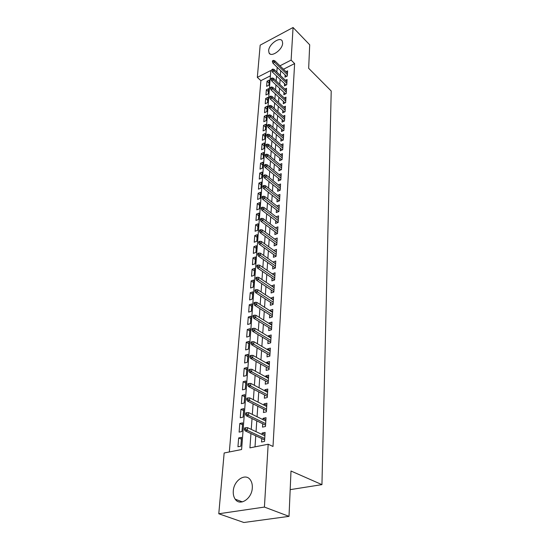 <?xml version="1.0" encoding="UTF-8"?>
<svg xmlns="http://www.w3.org/2000/svg" width="550" height="550" viewBox="0 0 550 550"><rect width="100%" height="100%" fill="white"/><g stroke="black" fill="none" stroke-linecap="round" stroke-linejoin="round"><path stroke-width="0.82" d="M282.645 43.258C282.542 49.741 271.164 57.784 269.06 52.944L268.654 50.655C268.833 44.213 280.081 36.211 282.253 41.057L282.645 43.258M252.299 487.891C251.948 498.733 239.938 506.584 235.221 499.201C233.709 497.028 233.062 494.299 233.289 491.013C233.784 480.267 245.644 472.519 250.415 479.992C251.852 482.082 252.478 484.715 252.299 487.891M293.067 27.5L309.698 44.797L308.667 68.317L331.217 91.004L321.942 484.632L290.998 471.02L289.011 516.361L243.87 522.5L218.783 513.762L224.153 452.987L241.601 449.522L270.799 70.489L257.324 77.371L260.171 45.155L293.067 27.5L291.115 60.108L279.957 65.808M270.387 75.852L260.886 80.664L229.329 451.956M260.886 80.664L257.324 77.371M285.106 74.924L284.962 77.186L287.293 76.024L287.616 70.854L285.993 71.665M284.549 83.607L284.405 85.896L286.749 84.741L287.079 79.496L285.416 80.321M283.986 92.427L283.834 94.744L286.199 93.596L286.529 88.268L284.831 89.1M283.408 101.386L283.257 103.723L285.643 102.589L285.979 97.178L284.233 98.017M282.824 110.481L282.673 112.846L285.072 111.719L285.416 106.226L283.628 107.071M282.232 119.721L282.074 122.114L284.494 120.993L284.838 115.411L283.009 116.27M281.627 129.106L281.469 131.526L283.91 130.419L284.261 124.747L282.377 125.613M281.016 138.641L280.857 141.089L283.312 139.989L283.669 134.228L281.738 135.101M280.397 148.328L280.232 150.803L282.707 149.717L283.071 143.859L281.084 144.746M279.764 158.166L279.599 160.676L282.088 159.603L282.459 153.649L280.418 154.543M279.118 168.176L278.953 170.713L281.462 169.647L281.841 163.604L279.744 164.505M278.465 178.344L278.3 180.916L280.83 179.864L281.215 173.711L279.049 174.625M277.805 188.678L277.633 191.283L280.184 190.245L280.576 183.996L278.348 184.91M277.124 199.189L276.959 201.822L279.524 200.798L279.923 194.446L277.626 195.374M276.444 209.88L276.272 212.548L278.857 211.537L279.262 205.074L276.891 206.009M275.743 220.742L275.571 223.451L278.176 222.454L278.589 215.882L276.141 216.824M275.034 231.804L274.856 234.541L277.489 233.558L277.901 226.875L275.378 227.831M277.035 240.817L262.199 229.9L262.048 231.962L260.129 232.691L276.788 244.853L277.207 238.054L274.594 239.023M273.577 254.492L273.398 257.297L276.066 256.355L276.499 249.432L273.838 250.442M272.827 266.138L272.649 268.984L275.337 268.056L275.777 261.009L273.089 262.075M272.064 277.991L271.886 280.871L274.601 279.964L275.048 272.793L272.326 273.921M271.294 290.049L271.102 292.971L273.845 292.084L274.299 284.783L271.556 285.979M270.504 302.335L270.311 305.298L273.075 304.425L273.536 296.993L270.765 298.251M269.699 314.841L269.507 317.845L272.291 316.993L272.766 309.43L269.995 310.289L269.961 310.75M268.881 327.573L268.689 330.619L271.501 329.794L271.975 322.087L269.184 322.926L269.149 323.482M268.049 340.546L267.85 343.64L270.683 342.836L271.178 334.984L268.352 335.803L268.311 336.449M267.204 353.767L266.998 356.895L269.857 356.118L270.359 348.123L267.513 348.913L267.465 349.663M266.337 367.235L266.131 370.411L269.019 369.655L269.521 361.501L266.654 362.271L266.599 363.124M265.457 380.957L265.251 384.182L268.159 383.453L268.675 375.148L265.781 375.884L265.719 376.846M264.557 394.948L264.344 398.221L267.279 397.519L267.809 389.049L264.887 389.764L264.818 390.837M263.643 409.207L263.429 412.527L266.393 411.861L266.929 403.219L263.979 403.906L263.904 405.096M262.707 423.748L262.494 427.123L265.478 426.484L266.028 417.67L263.058 418.33L262.969 419.636M241.388 439.189L238.652 437.944L237.951 446.765L240.845 446.181L241.532 437.346L238.652 437.944M242.509 424.758L239.8 423.479L239.113 432.128L241.986 431.509L242.66 422.847L239.8 423.479M243.609 410.603L240.934 409.289L240.254 417.773L243.107 417.127L243.767 408.629L240.934 409.289M244.688 396.708L242.041 395.361L241.374 403.686L244.2 403.013L244.846 394.673L242.041 395.361M245.747 383.082L243.127 381.7L242.474 389.868L245.279 389.166L245.912 380.985L243.127 381.7M246.792 369.696L244.193 368.287L243.554 376.303L246.331 375.581L246.957 367.544L244.193 368.287M247.809 356.565L245.245 355.121L244.619 362.993L247.369 362.244L247.981 354.358L245.245 355.121M248.813 343.668L246.269 342.196L245.657 349.924L248.387 349.147L248.985 341.406L246.269 342.196M249.796 330.997L247.28 329.498L246.675 337.088L249.384 336.291L249.975 328.694L247.28 329.498M250.766 318.553L248.277 317.034L247.679 324.486L250.367 323.668L250.944 316.202L248.277 317.034M251.714 306.336L249.246 304.782L248.669 312.104L251.329 311.272L251.9 303.937L249.246 304.782M252.643 294.326L250.209 292.751L249.631 299.949L252.278 299.09L252.835 291.885L250.209 292.751M253.564 282.521L251.144 280.926L250.587 288.001L253.206 287.121L253.756 280.039L251.144 280.926M254.464 270.923L252.072 269.308L251.522 276.258L254.121 275.364L254.657 268.4L252.072 269.308M255.351 259.524L252.979 257.888L252.436 264.715L255.014 263.808L255.551 256.967L252.979 257.888M256.218 248.318L253.873 246.661L253.337 253.371L255.901 252.443L256.424 245.719L253.873 246.661M257.077 237.298L254.753 235.62L254.224 242.22L256.768 241.278L257.283 234.664L254.753 235.62M257.916 226.462L255.619 224.764L255.097 231.254L257.62 230.292L258.129 223.795L255.619 224.764M258.748 215.799L256.465 214.087L255.956 220.474L258.459 219.498L258.954 213.104L256.465 214.087M259.559 205.315L257.304 203.589L256.802 209.866L259.284 208.876L259.772 202.586L257.304 203.589M260.363 195.002L258.122 193.256L257.634 199.43L260.095 198.426L260.576 192.246L258.122 193.256M261.154 184.848L258.933 183.088L258.452 189.173L260.893 188.155L261.367 182.064L258.933 183.088M261.931 174.866L259.731 173.085L259.249 179.073L261.683 178.042L262.144 172.054L259.731 173.085M262.694 165.034L260.514 163.247L260.047 169.132L262.453 168.094L262.914 162.195L260.514 163.247M263.443 155.354L261.284 153.553L260.824 159.349L263.216 158.297L263.663 152.494L261.284 153.553M264.186 145.833L262.041 144.017L261.587 149.724L263.966 148.658L264.406 142.945L262.041 144.017M264.914 136.455L262.79 134.626L262.343 140.243L264.701 139.171L265.134 133.547L262.79 134.626M265.629 127.222L263.526 125.386L263.086 130.914L265.423 129.828L265.856 124.293L263.526 125.386M266.337 118.126L264.248 116.277L263.814 121.722L266.138 120.629L266.564 115.177L264.248 116.277M267.032 109.168L264.962 107.312L264.536 112.674L266.846 111.574L267.259 106.205L264.962 107.312M267.719 100.348L265.664 98.484L265.244 103.764L267.541 102.651L267.946 97.364L265.664 98.484M268.393 91.657L266.358 89.781L265.946 94.985L268.221 93.864L268.627 88.653L266.358 89.781M268.895 85.209L269.294 80.073L267.039 81.208L266.633 86.336L268.895 85.209M250.951 433.551L249.927 447.865L268.173 444.235L272.999 446.469L294.614 63.58L283.477 69.224M280.706 70.675L280.376 75.487M280.115 79.379L279.778 84.315M279.51 88.22L279.159 93.28M278.898 97.199L278.541 102.389M278.272 106.315L277.908 111.643M277.64 115.576L277.269 121.041M276.994 124.988L276.616 130.591M276.341 134.544L275.949 140.291M275.681 144.258L275.275 150.15M275.007 154.131L274.594 160.174M274.319 164.168L273.893 170.369M273.625 174.371L273.185 180.73M272.917 184.738L272.47 191.262M272.195 195.284L271.734 201.981M271.459 206.009L270.992 212.877M270.717 216.92L270.236 223.967M269.961 228.016L269.466 235.249M269.184 239.305L268.682 246.723M268.4 250.793L267.884 258.411M267.603 262.488L267.066 270.304M266.791 274.388L266.241 282.411M265.959 286.502L265.403 294.738M265.121 298.836L264.543 307.299M264.261 311.403L263.67 320.086M263.388 324.197L262.776 333.114M262.494 337.232L261.869 346.39M261.587 350.515L260.947 359.92M260.666 364.052L260.006 373.718M259.724 377.843L259.043 387.777M258.761 391.909L258.067 402.112M257.778 406.251L257.063 416.735M256.781 420.874L256.046 431.654M255.764 435.793L255.008 446.854M261.752 438.584L261.532 442.007L264.55 441.396L265.107 432.41L262.109 433.043L262.02 434.466M276.788 244.86L274.134 245.822L274.312 243.045M290.187 489.644L321.942 484.632M289.011 516.361L264.419 507.072L218.783 513.762M294.614 63.58L291.115 60.108M268.173 444.235L264.419 507.072M277.186 67.272L276.843 72.098M276.561 75.996L276.203 80.939M275.928 84.851L275.564 89.925M275.282 93.844L274.911 99.048M274.629 102.981L274.244 108.316M273.962 112.262L273.57 117.734M273.288 121.688L272.882 127.304M272.601 131.271L272.188 137.026M271.906 141.006L271.48 146.912M271.198 150.899L270.765 156.956M270.476 160.958L270.029 167.172M269.741 171.188L269.287 177.561M268.998 181.583L268.531 188.127M268.242 192.156L267.761 198.866M267.472 202.916L266.977 209.798M266.688 213.854L266.179 220.921M265.891 224.978L265.368 232.231M265.079 236.308L264.543 243.746M264.254 247.83L263.704 255.468M263.416 259.559L262.852 267.403M262.556 271.501L261.979 279.551M261.69 283.656L261.092 291.919M260.803 296.031L260.191 304.521M259.896 308.639L259.27 317.357M258.974 321.489L258.335 330.44M258.039 334.572L257.379 343.771M257.084 347.903L256.41 357.356M256.114 361.494L255.42 371.202M255.117 375.348L254.403 385.323M254.107 389.476L253.371 399.719M253.076 403.879L252.319 414.411M252.024 418.564L251.247 429.399M264.983 434.397L262.109 433.043M269.06 83.098L267.039 81.208M265.897 419.732L263.058 418.33M266.791 405.35L263.979 403.906M267.671 391.243L264.887 389.764M268.538 377.396L265.781 375.884M269.376 363.818L266.654 362.271M270.208 350.494L267.513 348.913M271.026 337.411L268.352 335.803M271.824 324.569L269.184 322.926M272.607 311.953L269.995 310.289M273.377 299.571L270.793 297.873M274.134 287.409L271.576 285.684M274.876 275.461L272.339 273.714M275.612 263.718L273.096 261.951M276.327 252.182L273.838 250.387M245.589 429.268L245.699 427.749L244.489 428.01L244.372 429.529L245.589 429.268L247.328 430.382L247.528 427.646L264.901 435.82M264.729 438.515L247.328 430.382L245.142 430.849L264.639 439.924M244.372 429.529L245.142 430.849M247.528 427.646L245.699 427.749M246.723 414.178L246.84 412.686L245.637 412.961L245.52 414.453L246.723 414.178L248.449 415.291L248.648 412.61L265.822 421.032M265.657 423.672L248.449 415.291L246.283 415.779L265.561 425.136M245.52 414.453L246.283 415.779M248.648 412.61L246.84 412.686M247.844 399.382L247.954 397.918L246.758 398.207L246.647 399.671L247.844 399.382L249.542 400.496L249.741 397.87L266.722 406.533M266.558 409.118L249.542 400.496L247.404 401.012L266.468 410.63M246.647 399.671L247.404 401.012M249.741 397.87L247.954 397.918M248.937 384.883L249.04 383.446L247.864 383.749L247.754 385.179L248.937 384.883L250.621 385.997L250.814 383.419L267.609 392.308M267.451 394.845L250.621 385.997L248.497 386.533L267.348 396.406M247.754 385.179L248.497 386.533M250.814 383.419L249.04 383.446M250.009 370.666L250.113 369.263L248.944 369.572L248.834 370.975L250.009 370.666L251.673 371.779L251.866 369.256L268.476 378.359M268.317 380.848L251.673 371.779L249.569 372.336L268.221 382.456M248.834 370.975L249.569 372.336M251.866 369.256L250.113 369.263M251.054 356.723L251.164 355.348L250.002 355.664L249.899 357.046L251.054 356.723L252.711 357.844L252.89 355.362L269.328 364.671M269.177 367.118L252.711 357.844L250.621 358.414L269.074 368.768M249.899 357.046L250.621 358.414M252.89 355.362L251.164 355.348M252.086 343.049L252.189 341.694L251.041 342.031L250.938 343.379L252.086 343.049L253.722 344.169L253.907 341.736L270.16 351.244M270.016 353.643L253.722 344.169L251.653 344.761L269.906 355.334M250.938 343.379L251.653 344.761M253.907 341.736L252.189 341.694M253.103 329.636L253.199 328.309L252.058 328.653L251.962 329.979L253.103 329.636L254.719 330.756L254.897 328.364L270.985 338.064M270.834 340.416L254.719 330.756L252.67 331.361L270.731 342.148M251.962 329.979L252.67 331.361M254.897 328.364L253.199 328.309M254.093 316.477L254.189 315.171L253.062 315.521L252.966 316.827L254.093 316.477L255.695 317.591L255.867 315.246L271.789 325.126M271.645 327.436L255.695 317.591L253.66 318.216L271.535 329.202M252.966 316.827L253.66 318.216M255.867 315.246L254.189 315.171M255.069 303.559L255.166 302.28L254.045 302.637L253.949 303.916L255.069 303.559L256.651 304.673L256.822 302.376L272.58 312.421M272.436 314.689L256.651 304.673L254.636 305.319L272.326 316.498M253.949 303.916L254.636 305.319M256.822 302.376L255.166 302.28M256.025 290.881L256.114 289.63L255.008 289.994L254.911 291.252L256.025 290.881L257.593 291.995L257.764 289.74L273.357 299.949M273.219 302.177L257.593 291.995L255.592 292.655L273.103 304.019M254.911 291.252L255.592 292.655M257.764 289.74L256.114 289.63M256.96 278.438L257.056 277.207L255.956 277.578L255.86 278.809L256.96 278.438L258.521 279.551L258.686 277.337L274.12 287.698M273.982 289.884L258.521 279.551L256.534 280.225L273.866 291.761M255.86 278.809L256.534 280.225M258.686 277.337L257.056 277.207M257.881 266.221L257.971 265.011L256.884 265.389L256.788 266.599L257.881 266.221L259.421 267.327L259.586 265.155L274.869 275.667M274.732 277.819L259.421 267.327L257.455 268.015L274.615 279.723M256.788 266.599L257.455 268.015M259.586 265.155L257.971 265.011M258.789 254.217L258.878 253.028L257.792 253.419L257.702 254.609L258.789 254.217L260.315 255.331L260.473 253.192L275.605 263.849M275.468 265.959L260.315 255.331L258.363 256.032L275.351 267.898M257.702 254.609L258.363 256.032M260.473 253.192L258.878 253.028M259.676 242.433L259.765 241.264L258.692 241.663L258.603 242.832L259.676 242.433L261.188 243.54L261.346 241.443L276.327 252.23M276.196 254.306L261.188 243.54L259.256 244.255L276.072 256.279M258.603 242.832L259.256 244.255M261.346 241.443L259.765 241.264M260.549 230.856L260.638 229.708L259.572 230.113L259.483 231.261L260.549 230.856L276.911 242.859M259.483 231.261L260.129 232.691M262.199 229.9L260.638 229.708M261.408 219.478L261.491 218.35L260.439 218.762L260.349 219.89L261.408 219.478L262.893 220.584L263.044 218.563L277.736 229.604M277.606 231.605L262.893 220.584L260.989 221.327L277.42 233.585M260.349 219.89L260.989 221.327M263.044 218.563L261.491 218.35M262.247 208.299L262.336 207.192L261.284 207.611L261.202 208.718L262.247 208.299L263.725 209.406L263.869 207.419L278.417 218.577M278.3 220.543L263.725 209.406L261.834 210.155L278.053 222.502M261.202 208.718L261.834 210.155M263.869 207.419L262.336 207.192M263.079 197.319L263.161 196.226L262.123 196.653L262.041 197.739L263.079 197.319L264.536 198.419L264.681 196.46L279.097 207.735M278.974 209.667L264.536 198.419L262.666 199.183L278.671 211.606M262.041 197.739L262.666 199.183M264.681 196.46L263.161 196.226M263.89 186.519L263.972 185.453L262.941 185.879L262.859 186.952L263.89 186.519L265.341 187.619L265.478 185.694L279.757 197.072M279.641 198.976L265.341 187.619L263.478 188.389L279.283 200.894M262.859 186.952L263.478 188.389M265.478 185.694L263.972 185.453M264.694 175.904L264.77 174.852L263.746 175.292L263.67 176.337L264.694 175.904L266.124 177.004L266.269 175.113L280.411 186.587M280.294 188.464L266.124 177.004L264.282 177.788L279.888 190.362M263.67 176.337L264.282 177.788M266.269 175.113L264.77 174.852M265.478 165.468L265.561 164.436L264.543 164.876L264.461 165.907L265.478 165.468L266.901 166.567L267.039 164.704L281.05 176.275M280.94 178.117L266.901 166.567L265.072 167.358L280.493 180.001M264.461 165.907L265.072 167.358M267.039 164.704L265.561 164.436M266.255 155.203L266.331 154.186L265.32 154.632L265.244 155.65L266.255 155.203L267.664 156.303L267.795 154.468L281.683 166.134M281.572 167.949L267.664 156.303L265.849 157.101L281.084 169.812M265.244 155.65L265.849 157.101M267.795 154.468L266.331 154.186M267.018 145.111L267.094 144.114L266.09 144.561L266.014 145.564L267.018 145.111L268.414 146.204L268.544 144.403L282.308 156.152M282.191 157.939L268.414 146.204L266.613 147.008L281.669 159.782M266.014 145.564L266.613 147.008M268.544 144.403L267.094 144.114M267.761 135.183L267.836 134.2L266.846 134.654L266.771 135.637L267.761 135.183L269.149 136.269L269.28 134.502L282.913 146.334M282.81 148.088L269.149 136.269L267.362 137.088L282.246 149.923M266.771 135.637L267.362 137.088M269.28 134.502L267.836 134.2M268.503 125.414L268.572 124.444L267.589 124.905L267.513 125.874L268.503 125.414L269.871 126.5L270.002 124.761L283.518 136.675M283.408 138.401L269.871 126.5L268.097 127.325L282.817 140.216M267.513 125.874L268.097 127.325M270.002 124.761L268.572 124.444M269.225 115.802L269.294 114.854L268.317 115.314L268.249 116.27L269.225 115.802L270.586 116.889L270.71 115.177L284.109 127.16M284.006 128.865L270.586 116.889L268.826 117.721L283.374 130.659M268.249 116.27L268.826 117.721M270.71 115.177L269.294 114.854M269.94 106.349L270.009 105.407L269.039 105.875L268.964 106.817L269.94 106.349L271.288 107.429L271.411 105.744L284.694 117.796M284.591 119.474L271.288 107.429L269.541 108.267L283.931 121.254M268.964 106.817L269.541 108.267M271.411 105.744L270.009 105.407M270.641 97.041L270.71 96.119L269.748 96.587L269.679 97.508L270.641 97.041L271.982 98.12L272.099 96.463L285.264 108.584M285.161 110.234L271.982 98.12L270.243 98.966L284.481 112.001M269.679 97.508L270.243 98.966M272.099 96.463L270.71 96.119M271.329 87.876L271.397 86.969L270.442 87.45L270.373 88.358L271.329 87.876L272.656 88.956L272.779 87.326L285.828 99.509M285.732 101.131L272.656 88.956L270.937 89.808L285.024 102.884M270.373 88.358L270.937 89.808M272.779 87.326L271.397 86.969M272.009 78.863L272.078 77.969L271.129 78.444L271.061 79.338L272.009 78.863L273.329 79.936L273.446 78.327L286.385 90.571M286.289 92.173L273.329 79.936L271.618 80.795L285.553 93.906M271.061 79.338L271.618 80.795M273.446 78.327L272.078 77.969M272.683 69.981L272.745 69.101L271.803 69.589L271.734 70.469L272.683 69.981L273.989 71.053L274.106 69.472L286.935 81.771M286.839 83.346L273.989 71.053L272.291 71.919L286.082 85.071M271.734 70.469L272.291 71.919M274.106 69.472L272.745 69.101M273.343 61.242L273.405 60.376L272.47 60.857L272.401 61.724L273.343 61.242L274.636 62.315L274.752 60.754L287.471 73.109M287.375 74.656L274.636 62.315L272.951 63.181L286.605 76.367M272.401 61.724L272.951 63.181M274.752 60.754L273.405 60.376M269.06 52.944L270.16 54.017M235.221 499.201L242.406 501.889"/></g></svg>
